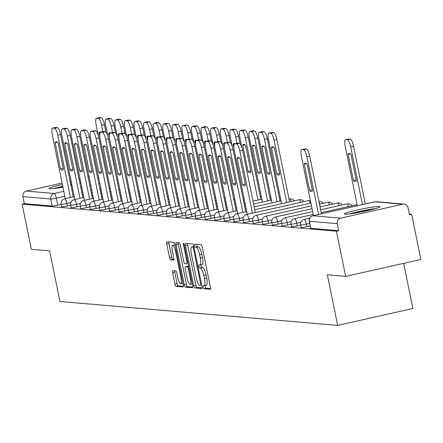 <?xml version="1.0" encoding="UTF-8"?>
<svg xmlns="http://www.w3.org/2000/svg" width="443" height="443" viewBox="0 0 443 443"><rect width="100%" height="100%" fill="white"/><g stroke="black" fill="none" stroke-linecap="round" stroke-linejoin="round"><path stroke-width="0.66" d="M203.093 287.125A1.595 0.404 -102.7 0 0 203.83 288.72L210.237 289.273A2.281 0.576 -102.7 0 0 210.281 289.268A2.281 0.576 -102.7 0 0 210.386 287.097L202.229 246.995A2.281 0.576 -102.7 0 0 201.172 244.719L194.765 244.165A1.595 0.404 -102.7 0 0 194.732 244.171A1.595 0.404 -102.7 0 0 194.66 245.688A1.595 0.404 -102.7 0 0 195.402 247.283L196.232 247.355A7.298 1.85 -102.7 0 1 199.61 254.653L200.291 257.992A7.298 1.85 -102.7 0 1 199.959 264.947A7.298 1.85 -102.7 0 1 199.81 264.953L198.979 264.881A1.595 0.404 -102.7 0 0 198.951 264.886A1.595 0.404 -102.7 0 0 198.879 266.404A1.595 0.404 -102.7 0 0 199.616 268.004L200.446 268.076A7.298 1.85 -102.7 0 1 203.824 275.369L204.505 278.708A7.298 1.85 -102.7 0 1 204.173 285.663A7.298 1.85 -102.7 0 1 204.024 285.674L203.199 285.602A1.595 0.404 -102.7 0 0 203.165 285.602A1.595 0.404 -102.7 0 0 203.093 287.125M205.192 285.436A1.595 0.404 -102.7 0 0 205.286 286.632A1.595 0.404 -102.7 0 0 206.023 288.227L210.53 288.615M196.747 244.337A1.595 0.404 -102.7 0 0 196.853 245.195A1.595 0.404 -102.7 0 0 197.595 246.79L198.42 246.862L196.232 247.355M200.978 264.715A1.595 0.404 -102.7 0 0 201.067 265.911A1.595 0.404 -102.7 0 0 201.809 267.511L202.639 267.583L200.446 268.076M345.091 214.207A18.119 1.407 -11.5 0 0 364.744 211.267A18.119 1.407 -11.5 0 0 379.944 206.748A18.119 1.407 -11.5 0 0 379.291 206.516A18.119 1.407 -11.5 0 0 359.633 209.461A18.119 1.407 -11.5 0 0 344.433 213.975A18.119 1.407 -11.5 0 0 345.091 214.207M62.402 184.454A18.119 1.407 -11.5 0 0 49.156 188.546A18.119 1.407 -11.5 0 0 49.81 188.773A18.119 1.407 -11.5 0 0 62.945 187.129M70.969 185.506A18.119 1.407 -11.5 0 0 71.982 185.279M79.923 183.275A18.119 1.407 -11.5 0 0 80.925 182.981M172.77 270.612A2.281 0.576 -102.7 0 0 172.726 270.618A2.281 0.576 -102.7 0 0 172.62 272.788L174.907 284.041A2.281 0.576 -102.7 0 0 175.965 286.322L183.081 286.931A2.281 0.576 -102.7 0 0 183.125 286.931A2.281 0.576 -102.7 0 0 183.23 284.755L175.068 244.658A2.281 0.576 -102.7 0 0 174.016 242.376L166.9 241.767A2.281 0.576 -102.7 0 0 166.856 241.767A2.281 0.576 -102.7 0 0 166.751 243.943L169.514 257.533A2.281 0.576 -102.7 0 0 170.572 259.808L173.617 260.074A2.281 0.576 -102.7 0 0 173.662 260.069A2.281 0.576 -102.7 0 0 173.767 257.898L172.393 251.159A6.097 1.55 -102.7 0 1 172.67 245.344A6.097 1.55 -102.7 0 1 175.622 251.436L180.993 277.833A6.097 1.55 -102.7 0 1 180.716 283.647A6.097 1.55 -102.7 0 1 177.765 277.556L176.873 273.154A2.281 0.576 -102.7 0 0 175.816 270.878L172.77 270.612M340.689 218.155L402.731 204.206A4.646 4.48 94.9 0 1 408.036 207.761L409.47 214.8L411.663 214.307L420.85 259.465L345.656 276.371L327.355 274.793L337.649 325.406L59.938 301.489L49.638 250.876L31.337 249.304L22.15 204.14L336.464 231.207L338.657 230.714L337.228 223.682L309.408 221.284A4.646 0.36 168.5 0 1 309.236 221.223L310.67 228.261A4.646 0.36 168.5 0 0 310.836 228.317L309.408 221.284A4.646 4.48 94.9 0 1 312.869 215.758L340.689 218.155A4.646 4.48 94.9 0 0 337.228 223.682M345.656 276.371L336.464 231.207M193.657 285.652A2.281 0.576 -102.7 0 0 194.715 287.933L201.825 288.548A2.281 0.576 -102.7 0 0 201.875 288.543A2.281 0.576 -102.7 0 0 201.975 286.372L193.818 246.275A2.281 0.576 -102.7 0 0 192.76 243.993L185.65 243.379A2.281 0.576 -102.7 0 0 185.6 243.384A2.281 0.576 -102.7 0 0 185.501 245.555L193.657 285.652L195.85 285.159A2.281 0.576 -102.7 0 0 196.908 287.441L202.124 287.889M192.45 287.74L185.34 287.125A2.281 0.576 -102.7 0 1 184.282 284.849L176.126 244.746A2.281 0.576 -102.7 0 1 176.231 242.576A2.281 0.576 -102.7 0 1 176.275 242.576L179.321 242.836A2.281 0.576 -102.7 0 1 180.373 245.117L183.684 261.376A2.281 0.576 -102.7 0 0 184.742 263.657L186.758 263.829A2.281 0.576 -102.7 0 0 186.808 263.829A2.281 0.576 -102.7 0 0 186.907 261.652L183.463 244.724A1.595 0.404 -102.7 0 1 183.535 243.201A1.595 0.404 -102.7 0 1 184.31 244.796L192.605 285.563A2.281 0.576 -102.7 0 1 192.5 287.734A2.281 0.576 -102.7 0 1 192.45 287.74L192.544 287.717M80.576 181.253A18.119 1.407 -11.5 0 0 79.535 181.37M71.445 182.627A18.119 1.407 -11.5 0 0 70.42 182.815M61.09 204.417L57.778 205.159L56.344 198.126A4.646 0.36 168.5 0 1 50.729 199.007L22.909 196.609A4.646 4.48 -85.1 0 1 26.37 191.083L62.114 183.048M411.663 214.307L409.326 214.102M403.656 263.336L412.843 308.5L337.649 325.406M70.099 181.253L71.118 181.026M79.103 179.232L80.117 179.005M88.102 177.206L88.412 177.139A4.646 4.48 -85.1 0 1 89.132 177.039M22.15 204.14L24.343 203.647L22.909 196.609M70.67 205.242L67.358 205.984L66.849 203.492A4.646 0.36 168.5 0 1 61.068 204.312L61.577 206.809A4.646 0.36 -11.5 0 0 67.358 205.984M80.249 206.067L76.938 206.809L76.429 204.317A4.646 0.36 168.5 0 1 70.647 205.137L71.157 207.634A4.646 0.36 -11.5 0 0 76.938 206.809M89.829 206.892L86.518 207.634L86.008 205.142A4.646 0.36 168.5 0 1 80.227 205.962L80.737 208.459A4.646 0.36 -11.5 0 0 86.518 207.634M99.409 207.717L96.098 208.459L95.588 205.967A4.646 0.36 168.5 0 1 89.807 206.787L90.317 209.284A4.646 0.36 -11.5 0 0 96.098 208.459M108.989 208.542L105.678 209.284L105.168 206.792A4.646 0.36 168.5 0 1 99.387 207.612L99.897 210.109A4.646 0.36 -11.5 0 0 105.678 209.284M118.574 209.367L115.258 210.109L114.754 207.617A4.646 0.36 168.5 0 1 108.972 208.437L109.476 210.934A4.646 0.36 -11.5 0 0 115.258 210.109M128.154 210.192L124.837 210.934L124.333 208.443A4.646 0.36 168.5 0 1 118.552 209.262L119.056 211.76A4.646 0.36 -11.5 0 0 124.837 210.934M137.734 211.018L134.423 211.76L133.913 209.268A4.646 0.36 168.5 0 1 128.132 210.087L128.642 212.585A4.646 0.36 -11.5 0 0 134.423 211.76M147.314 211.843L144.003 212.585L143.493 210.093A4.646 0.36 168.5 0 1 137.712 210.912L138.222 213.41A4.646 0.36 -11.5 0 0 144.003 212.585M156.894 212.668L153.583 213.41L153.073 210.918A4.646 0.36 168.5 0 1 147.292 211.737L147.801 214.235A4.646 0.36 -11.5 0 0 153.583 213.41M166.474 213.493L163.162 214.24L162.653 211.743A4.646 0.36 168.5 0 1 156.872 212.562L157.381 215.06A4.646 0.36 -11.5 0 0 163.162 214.24M176.054 214.318L172.742 215.065L172.233 212.568A4.646 0.36 168.5 0 1 166.452 213.388L166.961 215.885A4.646 0.36 -11.5 0 0 172.742 215.065M185.634 215.143L182.322 215.891L181.813 213.393A4.646 0.36 168.5 0 1 176.032 214.213L176.541 216.71A4.646 0.36 -11.5 0 0 182.322 215.891M195.219 215.968L191.902 216.716L191.398 214.218A4.646 0.36 168.5 0 1 185.617 215.038L186.121 217.535A4.646 0.36 -11.5 0 0 191.902 216.716M204.799 216.793L201.482 217.541L200.978 215.043A4.646 0.36 168.5 0 1 195.197 215.863L195.701 218.36A4.646 0.36 -11.5 0 0 201.482 217.541M214.379 217.618L211.067 218.366L210.558 215.868A4.646 0.36 168.5 0 1 204.777 216.688L205.286 219.185A4.646 0.36 -11.5 0 0 211.067 218.366M223.959 218.443L220.647 219.191L220.138 216.693A4.646 0.36 168.5 0 1 214.357 217.513L214.866 220.01A4.646 0.36 -11.5 0 0 220.647 219.191M233.539 219.268L230.227 220.016L229.718 217.519A4.646 0.36 168.5 0 1 223.936 218.338L224.446 220.835A4.646 0.36 -11.5 0 0 230.227 220.016M243.118 220.093L239.807 220.841L239.298 218.344A4.646 0.36 168.5 0 1 233.516 219.163L234.026 221.661A4.646 0.36 -11.5 0 0 239.807 220.841M252.698 220.919L249.387 221.666L248.877 219.169A4.646 0.36 168.5 0 1 243.096 219.988L243.606 222.486A4.646 0.36 -11.5 0 0 249.387 221.666M262.284 221.744L258.967 222.491L258.457 219.994A4.646 0.36 168.5 0 1 252.676 220.813L253.186 223.311A4.646 0.36 -11.5 0 0 258.967 222.491M271.864 222.569L268.547 223.316L268.043 220.819A4.646 0.36 168.5 0 1 262.262 221.638L262.765 224.136A4.646 0.36 -11.5 0 0 268.547 223.316M281.443 223.394L278.126 224.141L277.623 221.644A4.646 0.36 168.5 0 1 271.841 222.464L272.345 224.961A4.646 0.36 -11.5 0 0 278.126 224.141M291.023 224.219L287.712 224.966L287.202 222.469A4.646 0.36 168.5 0 1 281.421 223.289L281.931 225.786A4.646 0.36 -11.5 0 0 287.712 224.966M300.603 225.044L297.292 225.792L296.782 223.294A4.646 0.36 168.5 0 1 291.001 224.114L291.511 226.611A4.646 0.36 -11.5 0 0 297.292 225.792M310.183 225.869L306.872 226.617L306.362 224.119A4.646 0.36 168.5 0 1 300.581 224.939L301.09 227.436A4.646 0.36 -11.5 0 0 306.872 226.617M24.343 203.647L52.163 206.039A4.646 0.36 -11.5 0 0 57.778 205.159M338.657 230.714L310.836 228.317M206.216 285.181A7.298 1.85 -102.7 0 0 206.366 285.17A7.298 1.85 -102.7 0 0 206.698 278.215L204.505 278.708M202.639 267.583A7.298 1.85 -102.7 0 1 206.017 274.876L206.698 278.215M202.002 264.46A7.298 1.85 -102.7 0 0 202.152 264.454A7.298 1.85 -102.7 0 0 202.484 257.499L200.291 257.992M198.42 246.862A7.298 1.85 -102.7 0 1 201.803 254.16L202.484 257.499M187.544 243.545A2.281 0.576 -102.7 0 0 187.694 245.062L195.85 285.159M200.529 285.37A1.595 0.404 -102.7 0 0 200.563 285.37A1.595 0.404 -102.7 0 0 200.635 283.847L193.475 248.65A1.595 0.404 -102.7 0 0 192.733 247.056L191.858 246.978A7.298 1.85 -102.7 0 0 191.708 246.989A7.298 1.85 -102.7 0 0 191.382 253.944L196.277 277.999A7.298 1.85 -102.7 0 0 199.655 285.298L200.529 285.37M191.708 246.989L193.868 246.502A7.298 1.85 -102.7 0 0 193.763 246.552M192.749 287.081L187.533 286.632L185.34 287.125M178.169 242.736A2.281 0.576 -102.7 0 0 178.319 244.254L186.475 284.356A2.281 0.576 -102.7 0 0 187.533 286.632M187.118 278.254A6.097 1.55 -102.7 0 0 190.069 284.34A6.097 1.55 -102.7 0 0 190.34 278.531L188.452 269.228A2.281 0.576 -102.7 0 0 187.395 266.952L185.373 266.775A2.281 0.576 -102.7 0 0 185.329 266.78A2.281 0.576 -102.7 0 0 185.224 268.951L187.118 278.254M187.478 266.304A2.281 0.576 -102.7 0 1 187.522 266.287A2.281 0.576 -102.7 0 1 187.566 266.282L188.701 266.381M175.112 244.874A6.097 1.55 -102.7 0 0 174.863 244.852L172.67 245.344M168.8 241.928A2.281 0.576 -102.7 0 0 168.944 243.451L171.707 257.04A2.281 0.576 -102.7 0 0 172.764 259.316L173.911 259.415M174.669 270.778A2.281 0.576 -102.7 0 0 174.813 272.295L177.1 283.548A2.281 0.576 -102.7 0 0 178.158 285.829L183.374 286.278M356.349 180.833L351 154.546A14.519 3.682 -102.7 0 0 349.045 153.4A14.519 3.682 -102.7 0 0 348.115 154.297L353.464 180.583A14.519 3.682 -102.7 0 0 355.413 181.73A14.519 3.682 -102.7 0 0 356.349 180.833M362.452 204.6L350.695 146.81A6.972 1.766 -102.7 0 0 347.467 139.844L345.684 139.689A6.972 1.766 -102.7 0 0 345.54 139.695A6.972 1.766 -102.7 0 0 345.23 146.34L357.313 205.751M348.259 139.108A6.972 1.766 77.3 0 1 348.392 139.058A6.972 1.766 77.3 0 1 348.536 139.047L350.313 139.202A6.972 1.766 77.3 0 1 353.542 146.168L350.695 146.81M365.298 203.957L353.542 146.168M356.172 179.974L353.464 180.583M350.275 153.815L348.115 154.297M304.413 148.964A6.972 1.766 77.3 0 1 304.546 148.914A6.972 1.766 77.3 0 1 304.69 148.903L306.467 149.058A6.972 1.766 77.3 0 1 309.696 156.025L321.457 213.814M304.269 164.154L309.618 190.44A14.519 3.682 77.3 0 0 311.573 191.586A14.519 3.682 77.3 0 0 312.503 190.689L307.154 164.403A14.519 3.682 77.3 0 0 305.199 163.257A14.519 3.682 77.3 0 0 304.269 164.154L306.429 163.672M318.606 214.456L306.849 156.667A6.972 1.766 -102.7 0 0 303.621 149.695L301.838 149.546A6.972 1.766 -102.7 0 0 301.694 149.551A6.972 1.766 -102.7 0 0 301.384 156.196L313.472 215.608M309.618 190.44L312.326 189.831M350.745 213.775A15.682 1.218 168.5 0 1 366.367 210.203A15.682 1.218 168.5 0 1 374.058 209.03M375.653 208.575A18.002 1.395 -11.5 0 0 366.931 209.916A18.002 1.395 -11.5 0 0 349.101 213.98M55.469 188.341A15.682 1.218 168.5 0 1 62.812 186.464M70.825 184.82A15.682 1.218 168.5 0 1 71.09 184.775A15.682 1.218 168.5 0 1 71.849 184.637M80.377 183.142A18.002 1.395 -11.5 0 0 79.906 183.197M71.816 184.454A18.002 1.395 -11.5 0 0 71.655 184.482A18.002 1.395 -11.5 0 0 70.791 184.642M62.773 186.281A18.002 1.395 -11.5 0 0 53.819 188.546M279.705 174.232L274.355 147.945A14.519 3.682 -102.7 0 0 272.401 146.799A14.519 3.682 -102.7 0 0 271.47 147.696L276.82 173.983A14.519 3.682 -102.7 0 0 278.769 175.129A14.519 3.682 -102.7 0 0 279.705 174.232M286.732 202.534L274.051 140.209A6.972 1.766 -102.7 0 0 270.823 133.238L269.039 133.088A6.972 1.766 -102.7 0 0 268.895 133.094A6.972 1.766 -102.7 0 0 268.585 139.739L281.593 203.691M271.614 132.507A6.972 1.766 77.3 0 1 271.747 132.457A6.972 1.766 77.3 0 1 271.891 132.446L273.669 132.601A6.972 1.766 77.3 0 1 276.897 139.567L274.051 140.209M289.578 201.897L276.897 139.567M279.527 173.374L276.82 173.983M273.63 147.214L271.47 147.696M270.125 173.407L264.776 147.12A14.519 3.682 -102.7 0 0 262.821 145.974A14.519 3.682 -102.7 0 0 261.891 146.871L267.234 173.158A14.519 3.682 -102.7 0 0 269.189 174.304A14.519 3.682 -102.7 0 0 270.125 173.407M277.146 201.709L264.465 139.384A6.972 1.766 -102.7 0 0 261.243 132.413L259.46 132.263A6.972 1.766 -102.7 0 0 259.316 132.269A6.972 1.766 -102.7 0 0 259 138.914L272.013 202.866M262.034 131.682A6.972 1.766 77.3 0 1 262.167 131.632A6.972 1.766 77.3 0 1 262.311 131.621L264.089 131.776A6.972 1.766 77.3 0 1 267.317 138.742L264.465 139.384M279.998 201.072L267.317 138.742M269.948 172.548L267.234 173.158M264.05 146.389L261.891 146.871M260.545 172.582L255.196 146.295A14.519 3.682 -102.7 0 0 253.241 145.149A14.519 3.682 -102.7 0 0 252.311 146.046L257.654 172.333A14.519 3.682 -102.7 0 0 259.609 173.479A14.519 3.682 -102.7 0 0 260.545 172.582M267.566 200.884L254.886 138.559A6.972 1.766 -102.7 0 0 251.657 131.588L249.88 131.438A6.972 1.766 -102.7 0 0 249.736 131.444A6.972 1.766 -102.7 0 0 249.42 138.089L262.433 202.041M252.455 130.857A6.972 1.766 77.3 0 1 252.588 130.807A6.972 1.766 77.3 0 1 252.726 130.796L254.509 130.951A6.972 1.766 77.3 0 1 257.737 137.917L254.886 138.559M270.418 200.247L257.737 137.917M260.368 171.723L257.654 172.333M254.47 145.564L252.311 146.046M250.959 171.757L245.616 145.47A14.519 3.682 -102.7 0 0 243.661 144.324A14.519 3.682 -102.7 0 0 242.725 145.221L248.074 171.507A14.519 3.682 -102.7 0 0 250.029 172.654A14.519 3.682 -102.7 0 0 250.959 171.757M257.987 200.059L245.306 137.734A6.972 1.766 -102.7 0 0 242.077 130.763L240.3 130.613A6.972 1.766 -102.7 0 0 240.156 130.619A6.972 1.766 -102.7 0 0 239.84 137.264L241.928 147.519M242.869 130.032A6.972 1.766 77.3 0 1 243.002 129.982A6.972 1.766 77.3 0 1 243.146 129.971L244.929 130.126A6.972 1.766 77.3 0 1 248.158 137.092L245.306 137.734M260.838 199.422L248.158 137.092M250.788 170.898L248.074 171.507M244.89 144.739L242.725 145.221M234.037 148.77L233.145 144.396A14.519 3.682 -102.7 0 1 234.081 143.499A14.519 3.682 -102.7 0 1 234.995 143.698M237.016 143.244L235.726 136.909A6.972 1.766 -102.7 0 0 232.497 129.937L230.72 129.788A6.972 1.766 -102.7 0 0 230.576 129.793A6.972 1.766 -102.7 0 0 230.26 136.438L232.348 146.694M233.289 129.206A6.972 1.766 77.3 0 1 233.422 129.157A6.972 1.766 77.3 0 1 233.566 129.146L235.349 129.301A6.972 1.766 77.3 0 1 238.578 136.267L235.726 136.909M240.089 143.715L238.578 136.267M234.209 144.158L233.145 144.396M224.457 147.945L223.565 143.571A14.519 3.682 -102.7 0 1 224.501 142.674A14.519 3.682 -102.7 0 1 225.415 142.873M227.436 142.419L226.146 136.084A6.972 1.766 -102.7 0 0 222.918 129.112L221.135 128.963A6.972 1.766 -102.7 0 0 220.996 128.968A6.972 1.766 -102.7 0 0 220.68 135.613L222.768 145.869M223.709 128.381A6.972 1.766 77.3 0 1 223.842 128.332A6.972 1.766 77.3 0 1 223.986 128.32L225.769 128.476A6.972 1.766 77.3 0 1 228.998 135.442L226.146 136.084M230.51 142.89L228.998 135.442M224.629 143.333L223.565 143.571M214.877 147.12L213.986 142.746A14.519 3.682 -102.7 0 1 214.921 141.849A14.519 3.682 -102.7 0 1 215.835 142.048M217.856 141.594L216.566 135.259A6.972 1.766 -102.7 0 0 213.338 128.287L211.555 128.138A6.972 1.766 -102.7 0 0 211.411 128.143A6.972 1.766 -102.7 0 0 211.101 134.788L213.188 145.044M214.13 127.556A6.972 1.766 77.3 0 1 214.262 127.506A6.972 1.766 77.3 0 1 214.406 127.495L216.19 127.65A6.972 1.766 77.3 0 1 219.412 134.617L216.566 135.259M220.93 142.065L219.412 134.617M215.049 142.508L213.986 142.746M205.297 146.295L204.406 141.921A14.519 3.682 -102.7 0 1 205.336 141.024A14.519 3.682 -102.7 0 1 206.255 141.223M208.271 140.769L206.986 134.434A6.972 1.766 -102.7 0 0 203.758 127.462L201.975 127.313A6.972 1.766 -102.7 0 0 201.831 127.318A6.972 1.766 -102.7 0 0 201.521 133.963L203.603 144.219M204.55 126.731A6.972 1.766 77.3 0 1 204.683 126.681A6.972 1.766 77.3 0 1 204.827 126.67L206.604 126.825A6.972 1.766 77.3 0 1 209.832 133.792L206.986 134.434M211.35 141.239L209.832 133.792M205.469 141.682L204.406 141.921M195.712 145.47L194.826 141.095A14.519 3.682 -102.7 0 1 195.756 140.198A14.519 3.682 -102.7 0 1 196.675 140.398M198.691 139.944L197.406 133.609A6.972 1.766 -102.7 0 0 194.178 126.637L192.395 126.488A6.972 1.766 -102.7 0 0 192.251 126.493A6.972 1.766 -102.7 0 0 191.935 133.138L194.023 143.394M194.97 125.906A6.972 1.766 77.3 0 1 195.103 125.856A6.972 1.766 77.3 0 1 195.247 125.845L197.024 126A6.972 1.766 77.3 0 1 200.253 132.966L197.406 133.609M201.77 140.414L200.253 132.966M195.889 140.857L194.826 141.095M186.132 144.645L185.246 140.27A14.519 3.682 -102.7 0 1 186.176 139.373A14.519 3.682 -102.7 0 1 187.096 139.573M189.111 139.119L187.821 132.784A6.972 1.766 -102.7 0 0 184.598 125.812L182.815 125.662A6.972 1.766 -102.7 0 0 182.671 125.668A6.972 1.766 -102.7 0 0 182.355 132.313L184.443 142.568M185.39 125.081A6.972 1.766 77.3 0 1 185.523 125.031A6.972 1.766 77.3 0 1 185.667 125.02L187.444 125.175A6.972 1.766 77.3 0 1 190.673 132.141L187.821 132.784M192.19 139.589L190.673 132.141M186.309 140.032L185.246 140.27M176.552 143.82L175.666 139.445A14.519 3.682 -102.7 0 1 176.596 138.548A14.519 3.682 -102.7 0 1 177.516 138.748M179.531 138.294L178.241 131.959A6.972 1.766 -102.7 0 0 175.013 124.987L173.235 124.837A6.972 1.766 -102.7 0 0 173.091 124.843A6.972 1.766 -102.7 0 0 172.776 131.488L174.863 141.743M175.805 124.256A6.972 1.766 77.3 0 1 175.943 124.206A6.972 1.766 77.3 0 1 176.081 124.195L177.864 124.35A6.972 1.766 77.3 0 1 181.093 131.316L178.241 131.959M182.61 138.764L181.093 131.316M176.729 139.207L175.666 139.445M166.972 142.995L166.081 138.62A14.519 3.682 -102.7 0 1 167.017 137.723A14.519 3.682 -102.7 0 1 167.93 137.923M169.951 137.468L168.661 131.134A6.972 1.766 -102.7 0 0 165.433 124.162L163.655 124.012A6.972 1.766 -102.7 0 0 163.511 124.018A6.972 1.766 -102.7 0 0 163.196 130.663L165.283 140.918M166.225 123.431A6.972 1.766 77.3 0 1 166.358 123.381A6.972 1.766 77.3 0 1 166.502 123.37L168.285 123.525A6.972 1.766 77.3 0 1 171.513 130.491L168.661 131.134M173.03 137.939L171.513 130.491M167.144 138.382L166.081 138.62M157.392 142.17L156.501 137.795A14.519 3.682 -102.7 0 1 157.437 136.898A14.519 3.682 -102.7 0 1 158.35 137.097M160.372 136.643L159.081 130.308A6.972 1.766 -102.7 0 0 155.853 123.337L154.075 123.187A6.972 1.766 -102.7 0 0 153.931 123.193A6.972 1.766 -102.7 0 0 153.616 129.838L155.703 140.093M156.645 122.606A6.972 1.766 77.3 0 1 156.778 122.556A6.972 1.766 77.3 0 1 156.922 122.545L158.705 122.7A6.972 1.766 77.3 0 1 161.933 129.666L159.081 130.308M163.445 137.114L161.933 129.666M157.564 137.557L156.501 137.795M147.812 141.345L146.921 136.97A14.519 3.682 -102.7 0 1 147.857 136.073A14.519 3.682 -102.7 0 1 148.77 136.272M150.792 135.818L149.501 129.483A6.972 1.766 -102.7 0 0 146.273 122.512L144.49 122.362A6.972 1.766 -102.7 0 0 144.352 122.368A6.972 1.766 -102.7 0 0 144.036 129.013L146.124 139.268M147.065 121.781A6.972 1.766 77.3 0 1 147.198 121.731A6.972 1.766 77.3 0 1 147.342 121.72L149.125 121.875A6.972 1.766 77.3 0 1 152.353 128.841L149.501 129.483M153.865 136.289L152.353 128.841M147.984 136.732L146.921 136.97M237.348 143.189A6.972 1.766 77.3 0 1 237.481 143.139A6.972 1.766 77.3 0 1 237.625 143.128L239.408 143.283A6.972 1.766 77.3 0 1 242.631 150.249L255.312 212.579M237.204 158.378L242.554 184.665A14.519 3.682 77.3 0 0 244.508 185.811A14.519 3.682 77.3 0 0 245.439 184.914L240.089 158.627A14.519 3.682 77.3 0 0 238.14 157.481A14.519 3.682 77.3 0 0 237.204 158.378L239.364 157.891M252.466 213.216L239.785 150.891A6.972 1.766 -102.7 0 0 236.556 143.92L234.773 143.77A6.972 1.766 -102.7 0 0 234.629 143.776A6.972 1.766 -102.7 0 0 234.319 150.421L247.327 214.373M242.554 184.665L245.267 184.055M227.768 142.364A6.972 1.766 77.3 0 1 227.901 142.314A6.972 1.766 77.3 0 1 228.045 142.303L229.823 142.458A6.972 1.766 77.3 0 1 233.051 149.424L245.732 211.754M227.624 157.553L232.974 183.839A14.519 3.682 77.3 0 0 234.928 184.986A14.519 3.682 77.3 0 0 235.859 184.089L230.51 157.802A14.519 3.682 77.3 0 0 228.555 156.656A14.519 3.682 77.3 0 0 227.624 157.553L229.784 157.066M242.886 212.391L230.205 150.066A6.972 1.766 -102.7 0 0 226.977 143.095L225.194 142.945A6.972 1.766 -102.7 0 0 225.05 142.951A6.972 1.766 -102.7 0 0 224.739 149.596L237.747 213.548M232.974 183.839L235.682 183.23M218.189 141.538A6.972 1.766 77.3 0 1 218.321 141.489A6.972 1.766 77.3 0 1 218.465 141.478L220.243 141.633A6.972 1.766 77.3 0 1 223.471 148.599L236.152 210.929M218.045 156.728L223.394 183.014A14.519 3.682 77.3 0 0 225.343 184.161A14.519 3.682 77.3 0 0 226.279 183.264L220.93 156.977A14.519 3.682 77.3 0 0 218.975 155.831A14.519 3.682 77.3 0 0 218.045 156.728L220.204 156.241M233.306 211.566L220.625 149.241A6.972 1.766 -102.7 0 0 217.397 142.269L215.614 142.12A6.972 1.766 -102.7 0 0 215.47 142.125A6.972 1.766 -102.7 0 0 215.154 148.77L228.167 212.723M223.394 183.014L226.102 182.405M208.609 140.713A6.972 1.766 77.3 0 1 208.742 140.664A6.972 1.766 77.3 0 1 208.886 140.653L210.663 140.808A6.972 1.766 77.3 0 1 213.891 147.774L226.572 210.104M208.465 155.903L213.808 182.189A14.519 3.682 77.3 0 0 215.763 183.336A14.519 3.682 77.3 0 0 216.699 182.438L211.35 156.152A14.519 3.682 77.3 0 0 209.395 155.006A14.519 3.682 77.3 0 0 208.465 155.903L210.624 155.415M223.721 210.741L211.04 148.416A6.972 1.766 -102.7 0 0 207.817 141.444L206.034 141.295A6.972 1.766 -102.7 0 0 205.89 141.3A6.972 1.766 -102.7 0 0 205.574 147.945L218.587 211.898M213.808 182.189L216.522 181.58M199.023 139.888A6.972 1.766 77.3 0 1 199.162 139.838A6.972 1.766 77.3 0 1 199.3 139.827L201.083 139.982A6.972 1.766 77.3 0 1 204.312 146.949L216.992 209.279M198.885 155.078L204.229 181.364A14.519 3.682 77.3 0 0 206.183 182.51A14.519 3.682 77.3 0 0 207.119 181.613L201.77 155.327A14.519 3.682 77.3 0 0 199.815 154.181A14.519 3.682 77.3 0 0 198.885 155.078L201.044 154.59M214.141 209.916L201.46 147.591A6.972 1.766 -102.7 0 0 198.231 140.619L196.454 140.47A6.972 1.766 -102.7 0 0 196.31 140.475A6.972 1.766 -102.7 0 0 195.994 147.12L209.007 211.073M204.229 181.364L206.942 180.755M189.443 139.063A6.972 1.766 77.3 0 1 189.576 139.013A6.972 1.766 77.3 0 1 189.72 139.002L191.503 139.157A6.972 1.766 77.3 0 1 194.732 146.124L207.413 208.454M189.299 154.253L194.649 180.539A14.519 3.682 77.3 0 0 196.603 181.685A14.519 3.682 77.3 0 0 197.534 180.788L192.19 154.502A14.519 3.682 77.3 0 0 190.235 153.356A14.519 3.682 77.3 0 0 189.299 154.253L191.465 153.765M204.561 209.09L191.88 146.766A6.972 1.766 -102.7 0 0 188.652 139.794L186.874 139.645A6.972 1.766 -102.7 0 0 186.73 139.65A6.972 1.766 -102.7 0 0 186.414 146.295L199.428 210.248M194.649 180.539L197.362 179.93M179.864 138.238A6.972 1.766 77.3 0 1 179.996 138.188A6.972 1.766 77.3 0 1 180.14 138.177L181.923 138.332A6.972 1.766 77.3 0 1 185.152 145.298L197.833 207.629M179.72 153.428L185.069 179.714A14.519 3.682 77.3 0 0 187.024 180.86A14.519 3.682 77.3 0 0 187.954 179.963L182.61 153.677A14.519 3.682 77.3 0 0 180.655 152.53A14.519 3.682 77.3 0 0 179.72 153.428L181.879 152.94M194.981 208.265L182.3 145.941A6.972 1.766 -102.7 0 0 179.072 138.969L177.294 138.82A6.972 1.766 -102.7 0 0 177.15 138.825A6.972 1.766 -102.7 0 0 176.835 145.47L189.848 209.423M185.069 179.714L187.782 179.105M170.284 137.413A6.972 1.766 77.3 0 1 170.417 137.363A6.972 1.766 77.3 0 1 170.561 137.352L172.344 137.507A6.972 1.766 77.3 0 1 175.572 144.473L188.253 206.803M170.14 152.602L175.489 178.889A14.519 3.682 77.3 0 0 177.444 180.035A14.519 3.682 77.3 0 0 178.374 179.138L173.025 152.852A14.519 3.682 77.3 0 0 171.076 151.705A14.519 3.682 77.3 0 0 170.14 152.602L172.299 152.115M185.401 207.44L172.72 145.116A6.972 1.766 -102.7 0 0 169.492 138.144L167.709 137.994A6.972 1.766 -102.7 0 0 167.57 138A6.972 1.766 -102.7 0 0 167.255 144.645L180.268 208.598M175.489 178.889L178.202 178.28M160.704 136.588A6.972 1.766 77.3 0 1 160.837 136.538A6.972 1.766 77.3 0 1 160.981 136.527L162.764 136.682A6.972 1.766 77.3 0 1 165.987 143.648L178.667 205.978M160.56 151.777L165.909 178.064A14.519 3.682 77.3 0 0 167.864 179.21A14.519 3.682 77.3 0 0 168.794 178.313L163.445 152.027A14.519 3.682 77.3 0 0 161.49 150.88A14.519 3.682 77.3 0 0 160.56 151.777L162.719 151.29M175.821 206.615L163.14 144.291A6.972 1.766 -102.7 0 0 159.912 137.319L158.129 137.169A6.972 1.766 -102.7 0 0 157.985 137.175A6.972 1.766 -102.7 0 0 157.675 143.82L170.682 207.773M165.909 178.064L168.622 177.455M151.124 135.763A6.972 1.766 77.3 0 1 151.257 135.713A6.972 1.766 77.3 0 1 151.401 135.702L153.178 135.857A6.972 1.766 77.3 0 1 156.407 142.823L169.088 205.153M150.98 150.952L156.329 177.239A14.519 3.682 77.3 0 0 158.278 178.385A14.519 3.682 77.3 0 0 159.214 177.488L153.865 151.201A14.519 3.682 77.3 0 0 151.91 150.055A14.519 3.682 77.3 0 0 150.98 150.952L153.14 150.465M166.241 205.79L153.56 143.466A6.972 1.766 -102.7 0 0 150.332 136.494L148.549 136.344A6.972 1.766 -102.7 0 0 148.405 136.35A6.972 1.766 -102.7 0 0 148.095 142.995L161.102 206.947M156.329 177.239L159.037 176.63M141.544 134.938A6.972 1.766 77.3 0 1 141.677 134.888A6.972 1.766 77.3 0 1 141.821 134.877L143.598 135.032A6.972 1.766 77.3 0 1 146.827 141.998L159.508 204.323M141.4 150.127L146.749 176.414A14.519 3.682 77.3 0 0 148.698 177.56A14.519 3.682 77.3 0 0 149.634 176.663L144.285 150.376A14.519 3.682 77.3 0 0 142.33 149.23A14.519 3.682 77.3 0 0 141.4 150.127L143.56 149.64M156.661 204.965L143.981 142.64A6.972 1.766 -102.7 0 0 140.752 135.669L138.969 135.519A6.972 1.766 -102.7 0 0 138.825 135.525A6.972 1.766 -102.7 0 0 138.509 142.17L151.523 206.122M146.749 176.414L149.457 175.805M131.964 134.113A6.972 1.766 77.3 0 1 132.097 134.063A6.972 1.766 77.3 0 1 132.241 134.052L134.019 134.207A6.972 1.766 77.3 0 1 137.247 141.173L149.928 203.498M131.82 149.302L137.164 175.589A14.519 3.682 77.3 0 0 139.119 176.735A14.519 3.682 77.3 0 0 140.054 175.838L134.705 149.551A14.519 3.682 77.3 0 0 132.75 148.405A14.519 3.682 77.3 0 0 131.82 149.302L133.98 148.815M147.076 204.14L134.395 141.815A6.972 1.766 -102.7 0 0 131.172 134.844L129.389 134.694A6.972 1.766 -102.7 0 0 129.245 134.7A6.972 1.766 -102.7 0 0 128.93 141.345L141.943 205.297M137.164 175.589L139.877 174.979M122.379 133.288A6.972 1.766 77.3 0 1 122.517 133.238A6.972 1.766 77.3 0 1 122.656 133.227L124.439 133.382A6.972 1.766 77.3 0 1 127.667 140.348L140.348 202.672M122.24 148.477L127.584 174.763A14.519 3.682 77.3 0 0 129.539 175.91A14.519 3.682 77.3 0 0 130.475 175.013L125.125 148.726A14.519 3.682 77.3 0 0 123.171 147.58A14.519 3.682 77.3 0 0 122.24 148.477L124.4 147.99M137.496 203.315L124.815 140.99A6.972 1.766 -102.7 0 0 121.587 134.019L119.809 133.869A6.972 1.766 -102.7 0 0 119.665 133.875A6.972 1.766 -102.7 0 0 119.35 140.52L132.363 204.472M127.584 174.763L130.297 174.154M112.799 132.463A6.972 1.766 77.3 0 1 112.932 132.413A6.972 1.766 77.3 0 1 113.076 132.402L114.859 132.557A6.972 1.766 77.3 0 1 118.087 139.523L130.768 201.847M112.655 147.652L118.004 173.938A14.519 3.682 77.3 0 0 119.959 175.085A14.519 3.682 77.3 0 0 120.889 174.188L115.545 147.901A14.519 3.682 77.3 0 0 113.591 146.755A14.519 3.682 77.3 0 0 112.655 147.652L114.815 147.165M127.916 202.49L115.235 140.165A6.972 1.766 -102.7 0 0 112.007 133.193L110.229 133.044A6.972 1.766 -102.7 0 0 110.085 133.05A6.972 1.766 -102.7 0 0 109.77 139.695L122.783 203.647M118.004 173.938L120.717 173.329M103.219 131.637A6.972 1.766 77.3 0 1 103.352 131.588A6.972 1.766 77.3 0 1 103.496 131.577L105.279 131.732A6.972 1.766 77.3 0 1 108.507 138.698L121.188 201.022M103.075 146.827L108.424 173.113A14.519 3.682 77.3 0 0 110.379 174.26A14.519 3.682 77.3 0 0 111.309 173.363L105.966 147.076A14.519 3.682 77.3 0 0 104.011 145.93A14.519 3.682 77.3 0 0 103.075 146.827L105.235 146.34M118.336 201.665L105.656 139.34A6.972 1.766 -102.7 0 0 102.427 132.368L100.65 132.219A6.972 1.766 -102.7 0 0 100.506 132.224A6.972 1.766 -102.7 0 0 100.19 138.869L113.203 202.822M108.424 173.113L111.138 172.504M138.233 140.52L137.341 136.145A14.519 3.682 -102.7 0 1 138.277 135.248A14.519 3.682 -102.7 0 1 139.191 135.447M141.212 134.993L139.922 128.658A6.972 1.766 -102.7 0 0 136.693 121.687L134.91 121.537A6.972 1.766 -102.7 0 0 134.766 121.543A6.972 1.766 -102.7 0 0 134.456 128.188L136.544 138.443M137.485 120.956A6.972 1.766 77.3 0 1 137.618 120.906A6.972 1.766 77.3 0 1 137.762 120.895L139.545 121.05A6.972 1.766 77.3 0 1 142.768 128.016L139.922 128.658M144.285 135.464L142.768 128.016M138.404 135.907L137.341 136.145M93.639 130.812A6.972 1.766 77.3 0 1 93.772 130.763A6.972 1.766 77.3 0 1 93.916 130.751L95.699 130.906A6.972 1.766 77.3 0 1 98.927 137.873L111.608 200.197M93.495 146.002L98.844 172.288A14.519 3.682 77.3 0 0 100.799 173.434A14.519 3.682 77.3 0 0 101.729 172.537L96.38 146.251A14.519 3.682 77.3 0 0 94.431 145.105A14.519 3.682 77.3 0 0 93.495 146.002L95.655 145.514M108.757 200.84L96.076 138.515A6.972 1.766 -102.7 0 0 92.847 131.543L91.064 131.394A6.972 1.766 -102.7 0 0 90.926 131.399A6.972 1.766 -102.7 0 0 90.61 138.044L103.623 201.997M98.844 172.288L101.558 171.679M128.653 139.695L127.761 135.32A14.519 3.682 -102.7 0 1 128.691 134.423A14.519 3.682 -102.7 0 1 129.611 134.622M131.626 134.168L130.342 127.833A6.972 1.766 -102.7 0 0 127.113 120.861L125.33 120.712A6.972 1.766 -102.7 0 0 125.186 120.717A6.972 1.766 -102.7 0 0 124.876 127.362L126.958 137.618M127.905 120.131A6.972 1.766 77.3 0 1 128.038 120.081A6.972 1.766 77.3 0 1 128.182 120.07L129.96 120.225A6.972 1.766 77.3 0 1 133.188 127.191L130.342 127.833M134.705 134.639L133.188 127.191M128.824 135.082L127.761 135.32M84.059 129.987A6.972 1.766 77.3 0 1 84.192 129.937A6.972 1.766 77.3 0 1 84.336 129.926L86.119 130.081A6.972 1.766 77.3 0 1 89.342 137.048L102.023 199.372M83.915 145.177L89.264 171.463A14.519 3.682 77.3 0 0 91.219 172.609A14.519 3.682 77.3 0 0 92.15 171.712L86.8 145.426A14.519 3.682 77.3 0 0 84.846 144.28A14.519 3.682 77.3 0 0 83.915 145.177L86.075 144.689M99.177 200.014L86.496 137.69A6.972 1.766 -102.7 0 0 83.267 130.718L81.484 130.569A6.972 1.766 -102.7 0 0 81.34 130.574A6.972 1.766 -102.7 0 0 81.03 137.219L94.038 201.172M89.264 171.463L91.978 170.854M119.067 138.869L118.181 134.495A14.519 3.682 -102.7 0 1 119.112 133.598A14.519 3.682 -102.7 0 1 120.031 133.797M122.046 133.343L120.762 127.008A6.972 1.766 -102.7 0 0 117.533 120.036L115.75 119.887A6.972 1.766 -102.7 0 0 115.606 119.892A6.972 1.766 -102.7 0 0 115.291 126.537L117.378 136.793M118.325 119.305A6.972 1.766 77.3 0 1 118.458 119.256A6.972 1.766 77.3 0 1 118.602 119.245L120.38 119.4A6.972 1.766 77.3 0 1 123.608 126.366L120.762 127.008M125.125 133.814L123.608 126.366M119.245 134.257L118.181 134.495M74.479 129.162A6.972 1.766 77.3 0 1 74.612 129.112A6.972 1.766 77.3 0 1 74.756 129.101L76.534 129.256A6.972 1.766 77.3 0 1 79.762 136.222L92.443 198.547M74.335 144.352L79.685 170.638A14.519 3.682 77.3 0 0 81.634 171.784A14.519 3.682 77.3 0 0 82.57 170.887L77.22 144.601A14.519 3.682 77.3 0 0 75.266 143.454A14.519 3.682 77.3 0 0 74.335 144.352L76.495 143.864M89.597 199.189L76.916 136.865A6.972 1.766 -102.7 0 0 73.688 129.893L71.904 129.744A6.972 1.766 -102.7 0 0 71.76 129.749A6.972 1.766 -102.7 0 0 71.45 136.394L84.458 200.347M79.685 170.638L82.392 170.029M109.487 138.044L108.601 133.67A14.519 3.682 -102.7 0 1 109.532 132.773A14.519 3.682 -102.7 0 1 110.451 132.972M112.467 132.518L111.176 126.183A6.972 1.766 -102.7 0 0 107.954 119.211L106.17 119.062A6.972 1.766 -102.7 0 0 106.027 119.067A6.972 1.766 -102.7 0 0 105.711 125.712L107.799 135.968M108.745 118.48A6.972 1.766 77.3 0 1 108.878 118.431A6.972 1.766 77.3 0 1 109.022 118.419L110.8 118.574A6.972 1.766 77.3 0 1 114.028 125.541L111.176 126.183M115.545 132.989L114.028 125.541M109.665 133.432L108.601 133.67M64.9 128.337A6.972 1.766 77.3 0 1 65.032 128.287A6.972 1.766 77.3 0 1 65.176 128.276L66.954 128.431A6.972 1.766 77.3 0 1 70.182 135.397L82.863 197.722M64.756 143.526L70.105 169.813A14.519 3.682 77.3 0 0 72.054 170.959A14.519 3.682 77.3 0 0 72.99 170.062L67.641 143.776A14.519 3.682 77.3 0 0 65.686 142.629A14.519 3.682 77.3 0 0 64.756 143.526L66.915 143.039M80.017 198.364L67.336 136.04A6.972 1.766 -102.7 0 0 64.108 129.068L62.325 128.919A6.972 1.766 -102.7 0 0 62.181 128.924A6.972 1.766 -102.7 0 0 61.865 135.569L74.878 199.522M70.105 169.813L72.813 169.204M99.908 137.219L99.022 132.845A14.519 3.682 -102.7 0 1 99.952 131.948A14.519 3.682 -102.7 0 1 100.866 132.147M102.887 131.693L101.597 125.358A6.972 1.766 -102.7 0 0 98.368 118.386L96.591 118.237A6.972 1.766 -102.7 0 0 96.447 118.242A6.972 1.766 -102.7 0 0 96.131 124.887L98.219 135.143M99.16 117.655A6.972 1.766 77.3 0 1 99.298 117.605A6.972 1.766 77.3 0 1 99.437 117.594L101.22 117.749A6.972 1.766 77.3 0 1 104.448 124.716L101.597 125.358M105.966 132.164L104.448 124.716M100.085 132.607L99.022 132.845M55.32 127.512A6.972 1.766 77.3 0 1 55.453 127.462A6.972 1.766 77.3 0 1 55.596 127.451L57.374 127.606A6.972 1.766 77.3 0 1 60.602 134.572L73.283 196.897M55.176 142.701L60.519 168.988A14.519 3.682 77.3 0 0 62.474 170.134A14.519 3.682 77.3 0 0 63.41 169.237L58.061 142.951A14.519 3.682 77.3 0 0 56.106 141.804A14.519 3.682 77.3 0 0 55.176 142.701L57.335 142.214M70.431 197.539L57.751 135.215A6.972 1.766 -102.7 0 0 54.528 128.243L52.745 128.093A6.972 1.766 -102.7 0 0 52.601 128.099A6.972 1.766 -102.7 0 0 52.285 134.744L65.298 198.697M60.519 168.988L63.233 168.379M206.023 288.227L203.83 288.72M197.595 246.79L195.402 247.283M201.809 267.511L199.616 268.004M100.799 188.131L99.786 188.358M91.801 190.158L90.782 190.385M82.797 192.179L81.783 192.406M73.798 194.2L72.779 194.433M64.794 196.227L56.344 198.126A4.646 1.179 77.3 0 0 54.19 193.48L63.798 191.321M71.783 189.526L72.802 189.299M80.787 187.505L81.8 187.273M89.785 185.479L90.804 185.252M98.789 183.457L99.802 183.23M98.745 178.025L97.665 177.936M89.165 177.2L88.412 177.139M26.37 191.083L54.19 193.48A4.646 4.48 94.9 0 0 50.729 199.007L52.163 206.039M402.731 204.206L374.911 201.814L312.869 215.758A4.646 1.179 -102.7 0 0 312.775 215.763A4.646 1.179 -102.7 0 0 312.669 215.807M70.847 202.589L66.849 203.492A4.646 1.179 77.3 0 0 64.695 198.846A4.646 1.179 77.3 0 0 64.6 198.852A4.646 4.646 0 0 0 61.068 204.312M80.427 203.415L76.429 204.317A4.646 1.179 77.3 0 0 74.274 199.671A4.646 1.179 77.3 0 0 74.18 199.677A4.646 4.646 0 0 0 70.647 205.137M90.007 204.24L86.008 205.142A4.646 1.179 77.3 0 0 83.86 200.496A4.646 1.179 77.3 0 0 83.76 200.502A4.646 4.646 0 0 0 80.227 205.962M99.586 205.065L95.588 205.967A4.646 1.179 77.3 0 0 93.44 201.321A4.646 1.179 77.3 0 0 93.34 201.327A4.646 4.646 0 0 0 89.807 206.787M109.166 205.89L105.168 206.792A4.646 1.179 77.3 0 0 103.02 202.146A4.646 1.179 77.3 0 0 102.926 202.152A4.646 4.646 0 0 0 99.387 207.612M118.746 206.715L114.754 207.617A4.646 1.179 77.3 0 0 112.6 202.972A4.646 1.179 77.3 0 0 112.505 202.977A4.646 4.646 0 0 0 108.972 208.437M128.332 207.54L124.333 208.443A4.646 1.179 77.3 0 0 122.179 203.797A4.646 1.179 77.3 0 0 122.085 203.802A4.646 4.646 0 0 0 118.552 209.262M137.911 208.365L133.913 209.268A4.646 1.179 77.3 0 0 131.759 204.622A4.646 1.179 77.3 0 0 131.665 204.627A4.646 4.646 0 0 0 128.132 210.087M147.491 209.19L143.493 210.093A4.646 1.179 77.3 0 0 141.339 205.447A4.646 1.179 77.3 0 0 141.245 205.452A4.646 4.646 0 0 0 137.712 210.912M157.071 210.015L153.073 210.918A4.646 1.179 77.3 0 0 150.919 206.272A4.646 1.179 77.3 0 0 150.825 206.277A4.646 4.646 0 0 0 147.292 211.737M166.651 210.84L162.653 211.743A4.646 1.179 77.3 0 0 160.504 207.097A4.646 1.179 77.3 0 0 160.405 207.102A4.646 4.646 0 0 0 156.872 212.562M176.231 211.665L172.233 212.568A4.646 1.179 77.3 0 0 170.084 207.922A4.646 1.179 77.3 0 0 169.985 207.928A4.646 4.646 0 0 0 166.452 213.388M185.811 212.49L181.813 213.393A4.646 1.179 77.3 0 0 179.664 208.747A4.646 1.179 77.3 0 0 179.57 208.753A4.646 4.646 0 0 0 176.032 214.213M195.391 213.316L191.398 214.218A4.646 1.179 77.3 0 0 189.244 209.572A4.646 1.179 77.3 0 0 189.15 209.578A4.646 4.646 0 0 0 185.617 215.038M204.976 214.141L200.978 215.043A4.646 1.179 77.3 0 0 198.824 210.397A4.646 1.179 77.3 0 0 198.73 210.403A4.646 4.646 0 0 0 195.197 215.863M214.556 214.966L210.558 215.868A4.646 1.179 77.3 0 0 208.404 211.222A4.646 1.179 77.3 0 0 208.31 211.228A4.646 4.646 0 0 0 204.777 216.688M224.136 215.791L220.138 216.693A4.646 1.179 77.3 0 0 217.984 212.047A4.646 1.179 77.3 0 0 217.89 212.053A4.646 4.646 0 0 0 214.357 217.513M233.716 216.616L229.718 217.519A4.646 1.179 77.3 0 0 227.564 212.873A4.646 1.179 77.3 0 0 227.469 212.878A4.646 4.646 0 0 0 223.936 218.338M243.296 217.441L239.298 218.344A4.646 1.179 77.3 0 0 237.149 213.698A4.646 1.179 77.3 0 0 237.049 213.703A4.646 4.646 0 0 0 233.516 219.163M252.875 218.266L248.877 219.169A4.646 1.179 77.3 0 0 246.729 214.523A4.646 1.179 77.3 0 0 246.635 214.528A4.646 4.646 0 0 0 243.096 219.988M262.455 219.091L258.457 219.994A4.646 1.179 77.3 0 0 256.309 215.348A4.646 1.179 77.3 0 0 256.215 215.353A4.646 4.646 0 0 0 252.676 220.813M272.035 219.916L268.043 220.819A4.646 1.179 77.3 0 0 265.889 216.173A4.646 1.179 77.3 0 0 265.794 216.178A4.646 4.646 0 0 0 262.262 221.638M281.621 220.741L277.623 221.644A4.646 1.179 77.3 0 0 275.468 216.998A4.646 1.179 77.3 0 0 275.374 217.004A4.646 4.646 0 0 0 271.841 222.464M291.201 221.566L287.202 222.469A4.646 1.179 77.3 0 0 285.048 217.823A4.646 1.179 77.3 0 0 284.954 217.829A4.646 4.646 0 0 0 281.421 223.289M300.78 222.392L296.782 223.294A4.646 1.179 77.3 0 0 294.628 218.648A4.646 1.179 77.3 0 0 294.534 218.654A4.646 4.646 0 0 0 291.001 224.114M309.674 223.372L306.362 224.119A4.646 1.179 77.3 0 0 304.214 219.473A4.646 1.179 77.3 0 0 304.114 219.479A4.646 4.646 0 0 0 300.581 224.939M356.488 204.744A4.646 1.179 77.3 0 1 356.576 204.705A4.646 1.179 77.3 0 1 356.67 204.699A4.646 1.179 -102.7 0 1 357.169 205.037M346.908 203.918A4.646 1.179 77.3 0 1 346.996 203.88A4.646 1.179 77.3 0 1 347.09 203.874A4.646 1.179 -102.7 0 1 348.702 206.477M337.328 203.093A4.646 1.179 77.3 0 1 337.416 203.055A4.646 1.179 77.3 0 1 337.511 203.049A4.646 1.179 -102.7 0 1 339.116 205.652M327.748 202.268A4.646 1.179 77.3 0 1 327.837 202.229A4.646 1.179 77.3 0 1 327.931 202.224A4.646 1.179 -102.7 0 1 329.537 204.827M319.957 204.001A4.646 1.179 -102.7 0 0 319.054 202.008M308.583 200.618A4.646 1.179 77.3 0 1 308.671 200.579A4.646 1.179 77.3 0 1 308.771 200.574A4.646 1.179 -102.7 0 1 310.377 203.176M299.003 199.793A4.646 1.179 77.3 0 1 299.091 199.754A4.646 1.179 77.3 0 1 299.186 199.749A4.646 1.179 -102.7 0 1 300.797 202.351M289.423 198.968A4.646 1.179 77.3 0 1 289.512 198.929A4.646 1.179 77.3 0 1 289.606 198.924A4.646 1.179 -102.7 0 1 291.217 201.526M279.843 198.143A4.646 1.179 77.3 0 1 279.932 198.104A4.646 1.179 77.3 0 1 280.026 198.099A4.646 1.179 -102.7 0 1 280.524 198.436M270.263 197.318A4.646 1.179 77.3 0 1 270.352 197.279A4.646 1.179 77.3 0 1 270.446 197.273A4.646 1.179 -102.7 0 1 270.944 197.611M260.683 196.493A4.646 1.179 77.3 0 1 260.772 196.454A4.646 1.179 77.3 0 1 260.866 196.448A4.646 1.179 -102.7 0 1 261.364 196.786M309.236 221.223A4.646 4.646 0 0 1 312.775 215.763L374.811 201.82A4.646 1.179 -102.7 0 1 374.911 201.814A4.646 4.48 -85.1 0 1 376.229 201.72A4.646 4.646 0 0 0 374.811 201.82A4.646 1.179 -102.7 0 0 374.723 201.853M206.017 274.876L203.824 275.369M201.803 254.16L199.61 254.653M187.694 245.062L185.501 245.555M196.908 287.441L194.715 287.933M201.427 283.67L200.635 283.847M194.267 248.473L193.475 248.65M193.923 246.79L192.733 247.056M193.868 246.529L191.858 246.978M186.475 284.356L184.282 284.849M178.319 244.254L176.126 244.746M187.705 261.475L186.907 261.652M184.255 244.547L183.463 244.724M191.138 278.354L190.34 278.531M189.244 269.051L188.452 269.228M188.751 266.642L187.395 266.952M187.566 266.282L185.373 266.775M181.785 277.656L180.993 277.833M176.414 251.259L175.622 251.436M172.764 259.316L170.572 259.808M171.707 257.04L169.514 257.533M168.944 243.451L166.751 243.943M178.158 285.829L175.965 286.322M177.1 283.548L174.907 284.041M174.813 272.295L172.62 272.788M348.536 139.047L345.684 139.689M350.313 139.202L347.467 139.844M306.849 156.667L309.696 156.025M303.621 149.695L306.467 149.058M301.838 149.546L304.69 148.903M271.891 132.446L269.039 133.088M273.669 132.601L270.823 133.238M262.311 131.621L259.46 132.263M264.089 131.776L261.243 132.413M252.726 130.796L249.88 131.438M254.509 130.951L251.657 131.588M243.146 129.971L240.3 130.613M244.929 130.126L242.077 130.763M233.566 129.146L230.72 129.788M235.349 129.301L232.497 129.937M223.986 128.32L221.135 128.963M225.769 128.476L222.918 129.112M214.406 127.495L211.555 128.138M216.19 127.65L213.338 128.287M204.827 126.67L201.975 127.313M206.604 126.825L203.758 127.462M195.247 125.845L192.395 126.488M197.024 126L194.178 126.637M185.667 125.02L182.815 125.662M187.444 125.175L184.598 125.812M176.081 124.195L173.235 124.837M177.864 124.35L175.013 124.987M166.502 123.37L163.655 124.012M168.285 123.525L165.433 124.162M156.922 122.545L154.075 123.187M158.705 122.7L155.853 123.337M147.342 121.72L144.49 122.362M149.125 121.875L146.273 122.512M239.785 150.891L242.631 150.249M236.556 143.92L239.408 143.283M234.773 143.77L237.625 143.128M230.205 150.066L233.051 149.424M226.977 143.095L229.823 142.458M225.194 142.945L228.045 142.303M220.625 149.241L223.471 148.599M217.397 142.269L220.243 141.633M215.614 142.12L218.465 141.478M211.04 148.416L213.891 147.774M207.817 141.444L210.663 140.808M206.034 141.295L208.886 140.653M201.46 147.591L204.312 146.949M198.231 140.619L201.083 139.982M196.454 140.47L199.3 139.827M191.88 146.766L194.732 146.124M188.652 139.794L191.503 139.157M186.874 139.645L189.72 139.002M182.3 145.941L185.152 145.298M179.072 138.969L181.923 138.332M177.294 138.82L180.14 138.177M172.72 145.116L175.572 144.473M169.492 138.144L172.344 137.507M167.709 137.994L170.561 137.352M163.14 144.291L165.987 143.648M159.912 137.319L162.764 136.682M158.129 137.169L160.981 136.527M153.56 143.466L156.407 142.823M150.332 136.494L153.178 135.857M148.549 136.344L151.401 135.702M143.981 142.64L146.827 141.998M140.752 135.669L143.598 135.032M138.969 135.519L141.821 134.877M134.395 141.815L137.247 141.173M131.172 134.844L134.019 134.207M129.389 134.694L132.241 134.052M124.815 140.99L127.667 140.348M121.587 134.019L124.439 133.382M119.809 133.869L122.656 133.227M115.235 140.165L118.087 139.523M112.007 133.193L114.859 132.557M110.229 133.044L113.076 132.402M105.656 139.34L108.507 138.698M102.427 132.368L105.279 131.732M100.65 132.219L103.496 131.577M137.762 120.895L134.91 121.537M139.545 121.05L136.693 121.687M96.076 138.515L98.927 137.873M92.847 131.543L95.699 130.906M91.064 131.394L93.916 130.751M128.182 120.07L125.33 120.712M129.96 120.225L127.113 120.861M86.496 137.69L89.342 137.048M83.267 130.718L86.119 130.081M81.484 130.569L84.336 129.926M118.602 119.245L115.75 119.887M120.38 119.4L117.533 120.036M76.916 136.865L79.762 136.222M73.688 129.893L76.534 129.256M71.904 129.744L74.756 129.101M109.022 118.419L106.17 119.062M110.8 118.574L107.954 119.211M67.336 136.04L70.182 135.397M64.108 129.068L66.954 128.431M62.325 128.919L65.176 128.276M99.437 117.594L96.591 118.237M101.22 117.749L98.368 118.386M57.751 135.215L60.602 134.572M54.528 128.243L57.374 127.606M52.745 128.093L55.596 127.451M304.114 219.479L309.624 218.238M294.534 218.654L313.234 214.451M321.219 212.657L356.576 204.705A4.646 4.646 0 0 1 357.086 204.622M284.954 217.829L312.653 211.604M320.638 209.805L346.996 203.88A4.646 4.646 0 0 1 351.836 205.774M275.374 217.004L312.077 208.753M320.062 206.959L337.416 203.055A4.646 4.646 0 0 1 342.256 204.948M265.794 216.178L311.495 205.906M319.481 204.112L327.837 202.229A4.646 4.646 0 0 1 332.676 204.123M256.215 215.353L310.914 203.055M323.097 203.298A4.646 4.646 0 0 0 318.91 201.31M246.635 214.528L308.671 200.579A4.646 4.646 0 0 1 310.399 200.524M237.049 213.703L246.751 211.521M254.736 209.727L299.091 199.754A4.646 4.646 0 0 1 303.931 201.648M227.469 212.878L237.171 210.696M245.156 208.902L246.17 208.675M254.155 206.881L281.017 200.84M289.002 199.045L289.512 198.929A4.646 4.646 0 0 1 294.351 200.823M217.89 212.053L227.591 209.871M235.576 208.077L236.59 207.85M244.575 206.056L245.588 205.823M253.573 204.029L271.432 200.014M279.417 198.22L279.932 198.104A4.646 4.646 0 0 1 280.441 198.021M208.31 211.228L218.006 209.046M225.991 207.252L227.01 207.025M234.995 205.231L236.008 204.998M243.993 203.204L245.012 202.977M252.997 201.183L261.852 199.189M269.837 197.395L270.352 197.279A4.646 4.646 0 0 1 270.861 197.196M198.73 210.403L208.426 208.221M216.411 206.427L217.43 206.2M225.415 204.406L226.428 204.173M234.413 202.379L235.432 202.152M243.417 200.358L244.431 200.131M260.257 196.57L260.772 196.454A4.646 4.646 0 0 1 261.281 196.371M189.15 209.578L198.846 207.396M206.831 205.602L207.85 205.375M215.835 203.581L216.849 203.348M224.834 201.554L225.852 201.327M233.838 199.533L234.851 199.306M179.57 208.753L189.266 206.571M197.251 204.777L198.265 204.55M206.25 202.756L207.269 202.523M215.254 200.729L216.267 200.502M224.252 198.708L225.271 198.481M169.985 207.928L179.686 205.746M187.671 203.952L188.685 203.725M196.67 201.93L197.689 201.698M205.674 199.904L206.687 199.677M214.672 197.883L215.691 197.656M160.405 207.102L170.106 204.921M178.092 203.127L179.105 202.9M187.09 201.105L188.109 200.873M196.094 199.079L197.107 198.852M205.092 197.057L206.111 196.83M150.825 206.277L160.527 204.096M168.512 202.301L169.525 202.074M177.51 200.28L178.529 200.048M186.514 198.254L187.527 198.027M195.513 196.232L196.531 196.005M141.245 205.452L150.947 203.271M158.932 201.476L159.945 201.249M167.93 199.455L168.944 199.223M176.929 197.428L177.948 197.201M185.933 195.407L186.946 195.18M131.665 204.627L141.361 202.445M149.346 200.651L150.365 200.424M158.35 198.63L159.364 198.398M167.349 196.603L168.368 196.376M176.353 194.582L177.366 194.355M122.085 203.802L131.781 201.62M139.767 199.826L140.785 199.599M148.77 197.805L149.784 197.572M157.769 195.778L158.788 195.551M166.773 193.757L167.786 193.53M112.505 202.977L122.202 200.795M130.187 199.001L131.206 198.774M139.191 196.98L140.204 196.747M148.189 194.953L149.208 194.726M157.193 192.932L158.206 192.705M102.926 202.152L112.622 199.97M120.607 198.176L121.62 197.949M129.605 196.155L130.624 195.922M138.609 194.128L139.623 193.901M147.608 192.107L148.626 191.88M93.34 201.327L103.042 199.145M111.027 197.351L112.04 197.124M120.025 195.33L121.044 195.097M129.029 193.303L130.043 193.076M138.028 191.282L139.047 191.055M83.76 200.502L93.462 198.32M101.447 196.526L102.46 196.299M110.445 194.505L111.464 194.272M119.449 192.478L120.463 192.251M128.448 190.457L129.467 190.23M74.18 199.677L83.882 197.495M91.867 195.701L92.88 195.474M100.866 193.68L101.884 193.447M109.87 191.653L110.883 191.426M118.868 189.632L119.881 189.405M64.6 198.852L74.297 196.67M82.287 194.876L83.301 194.649M91.286 192.855L92.299 192.622M100.284 190.828L101.303 190.601M109.288 188.807L110.301 188.58M98.7 177.82L97.621 177.726M404.049 204.118L376.229 201.72M206.366 285.17L204.173 285.663M202.152 264.454L199.959 264.947M192.256 283.852L190.069 284.34M187.522 266.287L185.329 266.78M182.904 283.155L180.716 283.647M348.392 139.058L345.54 139.695M301.694 149.551L304.546 148.914M271.747 132.457L268.895 133.094M262.167 131.632L259.316 132.269M252.588 130.807L249.736 131.444M243.002 129.982L240.156 130.619M233.422 129.157L230.576 129.793M223.842 128.332L220.996 128.968M214.262 127.506L211.411 128.143M204.683 126.681L201.831 127.318M195.103 125.856L192.251 126.493M185.523 125.031L182.671 125.668M175.943 124.206L173.091 124.843M166.358 123.381L163.511 124.018M156.778 122.556L153.931 123.193M147.198 121.731L144.352 122.368M234.629 143.776L237.481 143.139M225.05 142.951L227.901 142.314M215.47 142.125L218.321 141.489M205.89 141.3L208.742 140.664M196.31 140.475L199.162 139.838M186.73 139.65L189.576 139.013M177.15 138.825L179.996 138.188M167.57 138L170.417 137.363M157.985 137.175L160.837 136.538M148.405 136.35L151.257 135.713M138.825 135.525L141.677 134.888M129.245 134.7L132.097 134.063M119.665 133.875L122.517 133.238M110.085 133.05L112.932 132.413M100.506 132.224L103.352 131.588M137.618 120.906L134.766 121.543M90.926 131.399L93.772 130.763M128.038 120.081L125.186 120.717M81.34 130.574L84.192 129.937M118.458 119.256L115.606 119.892M71.76 129.749L74.612 129.112M108.878 118.431L106.027 119.067M62.181 128.924L65.032 128.287M99.298 117.605L96.447 118.242M52.601 128.099L55.453 127.462"/></g></svg>

